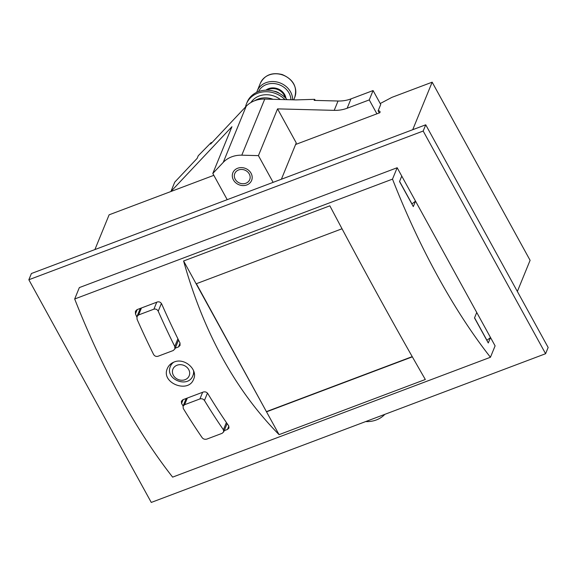 <?xml version="1.0" encoding="UTF-8"?>
<svg xmlns="http://www.w3.org/2000/svg" width="577" height="577" viewBox="0 0 577 577"><rect width="100%" height="100%" fill="white"/><g stroke="black" fill="none" stroke-linecap="round" stroke-linejoin="round"><path stroke-width="0.87" d="M401.758 176.079L397.171 167.734L79.345 287.591L74.685 298.987A324.245 118.213 69.3 0 0 172.624 477.129L490.443 357.264L495.102 345.875L490.515 337.523L488.279 342.976L474.51 317.927L476.739 312.474L415.527 201.135L413.298 206.588L399.529 181.539L401.758 176.079L415.527 201.135L411.87 203.991M397.171 167.734L392.504 179.122A324.245 118.213 69.3 0 0 490.443 357.264M213.829 175.329L170.915 191.514L231.932 126.716L212.805 173.461L227.215 199.671M379.277 112.933L378.13 110.842L380.733 104.473L373.081 90.553L369.258 99.908L376.911 113.82L295.604 144.488M369.258 99.908L347.159 108.238A33.776 29.283 -157.8 0 1 334.213 110.358L277.551 108.873L296.253 142.901L281.388 179.238M94.902 249.567L109.118 214.817L170.915 191.514L174.737 182.159L197.175 158.336L198.228 155.768L211.276 142.469L210.634 144.048L246.177 106.298L223.227 162.404L212.805 173.461M373.081 90.553L350.982 98.891A33.776 29.283 -157.8 0 1 338.035 101.011L314.176 100.384L314.609 99.331L296.152 99.908L264.735 99.085A26.347 22.835 -157.8 0 0 246.177 106.298M204.446 400.46C203.299 398.967 201.784 398.462 199.916 398.938L184.611 404.708L183.075 406.186L183.262 408.451A324.245 118.213 69.3 0 0 202.224 437.777C203.414 439.147 204.95 439.58 206.847 439.09L222.145 433.32L223.66 431.899L223.414 429.786A324.245 118.213 -110.7 0 1 204.446 400.46L207.46 393.103M158.221 311.212C157.211 309.416 155.768 308.738 153.9 309.171L138.595 314.941L136.994 316.564L137.037 319.204A324.245 118.213 69.3 0 0 153.576 354.451C154.65 356.132 156.122 356.737 157.983 356.276L173.288 350.506L174.86 348.941L174.759 346.46A324.245 118.213 -110.7 0 1 158.221 311.212L161.401 303.444M180.053 343.113L178.488 346.943L180.06 345.378L179.959 342.904A324.245 118.213 69.3 0 1 161.711 304.007C160.695 302.204 159.259 301.526 157.391 301.959L137.023 309.64L135.422 311.263L135.458 313.902A324.245 118.213 -110.7 0 0 136.843 317.047M178.488 346.943L175.22 348.169M183.104 406.006A324.245 118.213 -110.7 0 1 181.56 403.467L181.373 401.195L182.916 399.71L203.277 392.028C205.145 391.552 206.66 392.064 207.807 393.564A324.245 118.213 69.3 0 0 228.73 425.92L228.99 428.026L227.475 429.439L224.208 430.673M279.066 434.647L425.321 379.493C396.493 329.575 364.671 271.688 329.849 205.823L183.594 260.984C203.616 332.424 235.438 390.312 279.066 434.647L183.594 260.984M392.504 179.122L74.685 298.987M174.117 362.024C170.922 363.301 168.679 365.429 167.388 368.414C160.485 383.005 188.528 393.925 193.641 379.154C198.228 369.662 184.604 357.459 174.117 362.024M342.024 228.773L196.137 283.797M196.368 283.711L266.524 411.834L412.339 356.846M266.646 411.538L412.223 356.636M545.597 353.715L548.15 347.477L425.732 124.798L31.403 273.52L28.85 279.751L151.268 502.43L545.597 353.715L423.179 131.037L28.85 279.751M486.851 340.38L490.515 337.523L476.739 312.474M425.732 124.798L423.179 131.037M378.13 110.842A7.429 2.524 151.2 0 1 379.94 111.469A7.429 2.524 151.2 0 1 379.854 112.717L376.911 113.82M380.221 103.535L391.906 97.362L432.166 82.179L412.721 129.71M517.36 291.472L530.097 260.321L432.166 82.179M273.123 182.354L258.424 155.624L241.785 155.184A26.347 22.835 -157.8 0 0 223.227 162.404M258.424 155.624L277.551 108.873M365.645 421.578L365.71 421.585A26.347 22.835 -157.8 0 0 384.47 414.726L384.852 414.336M211.636 142.981A564.724 205.881 69.3 0 0 211.276 142.469M315.374 100.412A564.724 205.881 69.3 0 0 314.609 99.331M246.833 184.943A10.134 8.785 -157.8 0 0 247.591 169.537A10.134 8.785 -157.8 0 0 232.3 175.3A10.134 8.785 -157.8 0 0 246.833 184.943M486.909 340.25L474.561 317.79M399.58 181.402L411.928 203.854M290.923 99.771A17.122 14.843 -157.8 0 0 277.111 84.076A17.122 14.843 -157.8 0 0 258.539 91.57M292.633 99.814A18.579 16.106 -157.8 0 0 277.573 82.15A18.579 16.106 -157.8 0 0 257.198 90.971A18.579 16.106 -157.8 0 0 256.722 92.327M245.896 183.241A8.064 6.989 -157.8 0 0 246.494 170.98A8.064 6.989 -157.8 0 0 234.334 175.567A8.064 6.989 -157.8 0 0 245.896 183.241M254.681 100.723A20.267 17.57 22.2 0 1 273.101 99.302A20.267 17.57 22.2 0 0 254.681 100.723M250.937 102.504A20.267 17.57 22.2 0 1 280.35 99.496M245.513 107.005A23.643 20.498 22.2 0 1 246.494 103.752L247.129 102.194A23.643 20.498 22.2 0 1 265.11 90.214A23.643 20.498 22.2 0 1 287.086 99.67M246.494 103.752A23.643 20.498 22.2 0 1 284.988 99.619M223.414 429.786L226.386 422.515M174.759 346.46L177.904 338.778M177.081 365.219A8.785 7.609 22.2 0 1 189.674 373.579A8.785 7.609 22.2 0 1 176.418 378.577A8.785 7.609 22.2 0 1 177.081 365.219M193.555 370.715A12.16 10.537 22.2 0 1 192.949 375.504C188.225 388.912 164.409 379.168 170.439 366.294A12.16 10.537 22.2 0 1 173.742 362.168M183.125 399.63L181.56 403.467M228.845 426.093L227.475 429.439M137.239 309.56L135.458 313.902M184.611 404.708L187.337 398.043M199.916 398.938L202.642 392.273M153.9 309.171L156.749 302.197M138.595 314.941L141.452 307.974M264.735 99.085L241.785 155.184M338.035 101.011L334.213 110.358M350.982 98.891L347.159 108.238M285.961 98.407A12.16 10.537 -157.8 0 0 278.107 88.923A12.16 10.537 -157.8 0 0 265.853 90.178M293.707 99.843L294.753 97.297A18.579 16.106 -157.8 0 0 283.653 75.356A18.579 16.106 -157.8 0 0 260.364 83.225L257.198 90.971M277.941 92.681A10.134 8.785 -157.8 0 0 275.582 91.721M279.607 93.524A10.198 8.843 -157.8 0 0 273.808 91.152M285.088 97.535A11.554 10.011 -157.8 0 0 267.086 90.171M192.949 375.504L194.132 372.612M170.439 366.294L171.679 363.272M183.032 406.172L186.176 398.483M223.703 431.913L227.114 423.576M136.958 316.549L140.29 308.406M174.903 348.962L178.538 340.062M294.753 97.297C297.53 86.939 293.34 79.352 282.189 74.541C271.962 72.082 264.684 74.981 260.364 83.225"/></g></svg>

